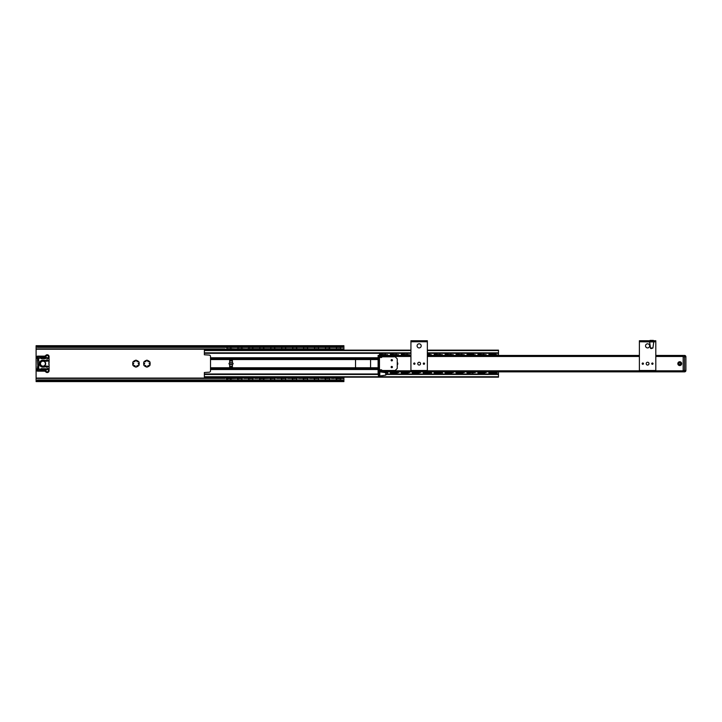 <?xml version="1.0" encoding="UTF-8"?>
<svg xmlns="http://www.w3.org/2000/svg" width="722" height="722" viewBox="0 0 722 722"><rect width="100%" height="100%" fill="white"/><g stroke="black" fill="none" stroke-linecap="round" stroke-linejoin="round"><path stroke-width="1.08" d="M135.51 360.26A3.42 3.42 0 0 1 136.413 360.26L137.072 361.722L138.678 361.569A3.42 3.42 0 0 1 139.129 362.345L138.191 363.653L139.129 364.953A3.42 3.42 0 0 1 138.678 365.738L137.072 365.576L136.413 367.038A3.42 3.42 0 0 1 135.51 367.038L134.852 365.576L133.254 365.738A3.42 3.42 0 0 1 132.803 364.953L133.741 363.653L132.803 362.345A3.42 3.42 0 0 1 133.254 361.569L134.852 361.722L135.51 360.26M147.36 367.038A3.42 3.42 0 0 1 146.458 367.038L145.799 365.576L144.201 365.738A3.42 3.42 0 0 1 143.75 364.953L144.689 363.653L143.75 362.345A3.42 3.42 0 0 1 144.201 361.569L145.799 361.722L146.458 360.26A3.42 3.42 0 0 1 147.36 360.26L148.019 361.722L149.616 361.569A3.42 3.42 0 0 1 150.068 362.345L149.129 363.653L150.068 364.953A3.42 3.42 0 0 1 149.616 365.738L148.019 365.576L147.36 367.038M138.371 365.828A3.249 3.249 0 0 1 136.648 366.83M139.057 362.652A3.249 3.249 0 0 1 139.057 364.646M135.285 366.83A3.249 3.249 0 0 1 133.552 365.828M132.875 364.646A3.249 3.249 0 0 1 132.875 362.652M133.552 361.469A3.249 3.249 0 0 1 135.285 360.477M144.499 361.469A3.249 3.249 0 0 1 146.223 360.477M143.813 364.646A3.249 3.249 0 0 1 143.813 362.652M147.586 360.477A3.249 3.249 0 0 1 149.319 361.469M149.995 362.652A3.249 3.249 0 0 1 149.995 364.646M149.319 365.828A3.249 3.249 0 0 1 147.586 366.83M343.898 380.575L343.898 377.164M343.898 350.143L343.898 345.874L342.535 346.596L342.535 347.372L343.898 346.74M36.1 346.74L37.472 347.372L37.472 346.596L36.1 345.874L36.1 380.575M136.648 360.477A3.249 3.249 0 0 1 138.371 361.469M146.223 366.83A3.249 3.249 0 0 1 144.499 365.828M37.472 347.372L342.535 347.372M37.472 346.596L342.535 346.596M36.1 381.424L37.472 380.711L37.472 379.925L36.1 381.162M37.472 379.925L342.535 379.925L342.535 380.711L37.472 380.711M36.1 381.604L343.898 381.604L343.898 380.557L342.535 379.925M342.535 380.711L343.898 381.424M397.253 362.877A1.57 1.57 0 0 1 397.253 364.43M397.253 364.989A1.913 1.913 0 0 0 397.253 362.309M378.102 355.441L410.935 355.441L378.102 355.441L378.102 371.857M385.719 372.742L385.719 375.133L379.808 375.963L379.808 371.857L683.165 371.857L683.165 355.441L655.802 355.441L684.528 355.441A1.372 1.372 0 0 1 685.9 356.812L684.528 356.812L684.528 370.494L685.9 370.494A1.372 1.372 0 0 1 684.528 371.857A1.372 1.372 0 0 0 685.9 370.494L685.9 356.812M681.658 363.653A1.913 1.913 0 0 0 678.788 361.993A1.913 1.913 0 0 0 678.788 365.305A1.913 1.913 0 0 0 681.658 363.653M681.315 363.653A1.57 1.57 0 0 1 678.96 365.016A1.57 1.57 0 0 1 678.96 362.291A1.57 1.57 0 0 1 681.315 363.653M682.543 355.675L683.165 356.054M379.808 375.963L379.465 371.992M386.306 374.42L385.719 372.687L379.808 371.857L684.528 371.857L684.528 370.494L683.165 370.494L683.165 356.812L684.528 356.812L684.528 355.441L683.165 355.441M427.352 355.441L639.385 355.441L427.352 355.441M655.802 340.739L639.385 340.739L639.385 341.759L655.802 341.759L655.802 340.739L655.802 341.759L649.647 341.903L653.753 341.903M652.074 363.653L652.688 363.653L652.074 363.653M653.031 363.653A0.641 0.641 0 0 1 652.381 364.294A0.641 0.641 0 0 1 651.74 363.653A0.641 0.641 0 0 1 652.381 363.004A0.641 0.641 0 0 1 653.031 363.653M643.112 363.653L642.499 363.653L643.112 363.653M642.165 363.653A0.641 0.641 0 0 1 642.806 363.004A0.641 0.641 0 0 1 643.455 363.653A0.641 0.641 0 0 1 642.806 364.294A0.641 0.641 0 0 1 642.165 363.653M645.54 345.865A2.049 2.049 0 0 1 648.618 344.087A2.049 2.049 0 0 1 648.618 347.643A2.049 2.049 0 0 1 645.54 345.865M646.19 363.653A1.399 1.399 0 0 1 648.293 362.435A1.399 1.399 0 0 1 648.293 364.863A1.399 1.399 0 0 1 646.19 363.653M639.385 340.739L639.385 370.494L655.802 370.494L655.802 341.759M651.19 348.6L652.923 348.013L653.753 342.102M649.647 342.102L650.477 348.013A0.686 0.686 0 0 0 651.154 348.6M639.385 341.759L649.647 341.903M650.91 340.396L649.99 340.739M650.062 340.396L652.489 340.396M427.352 340.739L410.935 340.739L410.935 341.759L427.352 341.759L427.352 340.739M423.624 363.653L424.238 363.653L423.624 363.653M424.572 363.653A0.641 0.641 0 0 1 423.931 364.294A0.641 0.641 0 0 1 423.282 363.653A0.641 0.641 0 0 1 423.931 363.004A0.641 0.641 0 0 1 424.572 363.653M414.663 363.653L414.04 363.653L414.663 363.653M413.706 363.653A0.641 0.641 0 0 1 414.356 363.004A0.641 0.641 0 0 1 414.997 363.653A0.641 0.641 0 0 1 414.356 364.294A0.641 0.641 0 0 1 413.706 363.653M417.09 345.865A2.049 2.049 0 0 1 420.168 344.087A2.049 2.049 0 0 1 420.168 347.643A2.049 2.049 0 0 1 417.09 345.865M417.74 363.653A1.399 1.399 0 0 1 419.843 362.435A1.399 1.399 0 0 1 419.843 364.863A1.399 1.399 0 0 1 417.74 363.653M410.935 340.739L410.935 370.494L427.352 370.494L427.352 341.759L410.935 341.759M391.784 359.926L391.784 360.54L391.784 359.926M391.784 360.874A0.641 0.641 0 0 1 391.134 360.233A0.641 0.641 0 0 1 391.784 359.583A0.641 0.641 0 0 1 392.425 360.233A0.641 0.641 0 0 1 391.784 360.874M391.784 367.381L391.784 366.767L391.784 367.381M391.784 366.424A0.641 0.641 0 0 1 392.425 367.074A0.641 0.641 0 0 1 391.784 367.715A0.641 0.641 0 0 1 391.134 367.074A0.641 0.641 0 0 1 391.784 366.424M378.445 362.967L379.465 362.967L379.465 364.33L378.445 364.33L378.445 358.861L379.465 358.861L379.465 356.812L378.445 356.812L378.445 358.861M378.445 374.935L378.445 376.992L379.465 376.992L379.465 374.935L378.445 374.935L378.445 364.33M379.465 374.935L379.465 364.33M379.465 362.967L379.465 358.861M395.196 356.812L397.253 358.861L397.253 368.437L395.196 370.494L382.2 370.494L381.523 369.808L379.465 369.808L379.465 357.498L381.523 357.498L382.2 356.812L395.196 356.812M378.102 374.664L378.102 372.272L378.102 374.664M385.719 375.133L386.306 374.429L498.487 374.456L498.487 371.857M227.141 349.656A2.049 2.049 0 0 0 227.475 350.143L410.935 350.143L204.362 350.143L204.362 354.782L209.154 355.098A1.372 1.372 0 0 1 210.517 356.469L210.517 370.828A1.372 1.372 0 0 1 209.154 372.2L204.362 372.516L204.362 377.164L227.475 377.164A2.049 2.049 0 0 0 227.141 377.651M210.517 357.769L229.668 357.769L229.668 362.967A0.686 0.686 0 0 0 228.991 363.653A0.686 0.686 0 0 0 229.668 364.33L229.668 369.529L210.517 369.529M229.668 369.529L378.102 369.529M229.668 357.769L232.412 357.769L232.412 362.967A0.686 0.686 0 0 1 233.089 363.653A0.686 0.686 0 0 1 232.412 364.33L232.412 367.074L229.668 367.074M232.412 369.529L232.412 367.751L356.208 367.751A0.686 0.686 0 0 1 355.531 367.074L355.531 360.233A0.686 0.686 0 0 1 356.208 359.547L369.89 359.547A0.686 0.686 0 0 1 370.576 360.233L370.576 367.074A0.686 0.686 0 0 1 369.89 367.751L378.102 367.751M210.517 367.751L232.412 367.751L232.412 367.074M232.412 357.769L378.102 357.769M498.487 355.441L498.487 350.143L427.352 350.143M356.208 367.751L369.89 367.751M204.362 353.32L410.935 353.32M427.352 353.32L498.487 353.32M230.697 349.737L230.697 349.213L227.286 349.231L226.825 350.062L226.564 349.493L228.414 349.123L224.885 349.322L228.414 348.717L233.089 349.322L233.089 350.143L230.499 350.143L238.422 350.143A2.049 2.049 0 0 1 238.089 349.656M241.78 349.656A2.049 2.049 0 0 1 241.446 350.143L249.361 350.143L246.771 350.143L246.771 348.916L248.142 348.717L343.898 348.916M250.299 348.717L254.983 349.322L254.983 350.143L252.393 350.143L260.308 350.143A2.049 2.049 0 0 1 259.974 349.656M263.665 349.656A2.049 2.049 0 0 1 263.331 350.143L271.246 350.143A2.049 2.049 0 0 1 270.921 349.656M274.613 349.656A2.049 2.049 0 0 1 274.279 350.143L282.194 350.143L279.604 350.143L279.604 348.916M283.132 348.717L287.816 349.322L287.816 350.143L285.217 350.143L293.141 350.143A2.049 2.049 0 0 1 292.807 349.656M296.498 349.656A2.049 2.049 0 0 1 296.164 350.143L304.079 350.143L301.489 350.143L301.489 348.916M305.018 348.717L309.702 349.322L309.702 350.143L307.112 350.143L315.027 350.143L312.436 350.143L312.436 348.916M315.965 348.717L320.64 349.322L320.64 350.143L318.05 350.143L325.974 350.143A2.049 2.049 0 0 1 325.64 349.656M329.331 349.656A2.049 2.049 0 0 1 328.997 350.143L336.912 350.143L334.322 350.143L334.322 348.916M337.851 348.717L342.535 349.322L342.535 350.143L339.945 350.143L410.935 350.143M230.832 377.651A2.049 2.049 0 0 0 230.499 377.164L238.413 377.164L235.832 377.164L235.832 377.976L237.195 378.59L235.832 377.976M237.195 378.59L244.036 377.976L244.036 377.164L241.446 377.164L249.361 377.164L246.771 377.164L246.771 377.976L248.142 378.59L246.771 377.976M248.142 378.59L254.983 377.976L254.983 377.164L252.393 377.164L260.308 377.164A2.049 2.049 0 0 0 259.974 377.651M263.665 377.651A2.049 2.049 0 0 0 263.331 377.164L271.246 377.164L268.656 377.164L268.656 377.976L270.028 378.59L268.656 377.976M270.028 378.59L276.869 377.976L276.869 377.164L274.279 377.164L282.194 377.164L279.604 377.164L279.604 377.976L280.975 378.59L279.604 377.976M280.975 378.59L287.816 377.976L287.816 377.164L285.226 377.164L293.141 377.164L290.551 377.164L290.551 377.976L291.914 378.59L290.551 377.976M291.914 378.59L298.755 377.976L298.755 377.164L296.164 377.164L304.079 377.164L301.489 377.164L301.489 377.976L302.861 378.59L301.489 377.976M302.861 378.59L309.702 377.976L309.702 377.164L307.112 377.164L315.027 377.164L312.436 377.164L312.436 377.976L313.808 378.59L312.436 377.976M313.808 378.59L320.64 377.976L320.64 377.164L318.059 377.164L325.965 377.164L323.384 377.164L323.384 377.976L324.747 378.59L323.384 377.976M324.747 378.59L331.588 377.976L331.588 377.164L328.997 377.164L336.912 377.164A2.049 2.049 0 0 0 336.578 377.651M340.279 377.651A2.049 2.049 0 0 0 339.945 377.164L498.487 377.164L498.487 374.456M339.945 377.164L227.475 377.164M230.499 377.164L238.413 377.164A2.049 2.049 0 0 0 238.089 377.651M241.78 377.651A2.049 2.049 0 0 0 241.446 377.164L249.361 377.164A2.049 2.049 0 0 0 249.027 377.651M252.727 377.651A2.049 2.049 0 0 0 252.393 377.164L260.308 377.164M263.331 377.164L271.246 377.164A2.049 2.049 0 0 0 270.921 377.651M274.613 377.651A2.049 2.049 0 0 0 274.279 377.164L282.194 377.164A2.049 2.049 0 0 0 281.86 377.651M285.551 377.651A2.049 2.049 0 0 0 285.226 377.164L293.141 377.164A2.049 2.049 0 0 0 292.807 377.651M296.498 377.651A2.049 2.049 0 0 0 296.164 377.164L304.079 377.164A2.049 2.049 0 0 0 303.745 377.651M307.446 377.651A2.049 2.049 0 0 0 307.112 377.164L315.027 377.164A2.049 2.049 0 0 0 314.693 377.651M318.384 377.651A2.049 2.049 0 0 0 318.059 377.164L325.965 377.164A2.049 2.049 0 0 0 325.64 377.651M329.331 377.651A2.049 2.049 0 0 0 328.997 377.164L336.912 377.164M204.362 377.164L498.487 377.164M204.362 373.978L378.102 373.978M386.306 373.978L498.487 373.978M679.745 362.11A1.543 1.543 0 0 0 678.202 363.653A1.543 1.543 0 0 0 679.745 365.188A1.543 1.543 0 0 0 681.279 363.653A1.543 1.543 0 0 0 679.745 362.11M679.745 362.76A0.893 0.893 0 0 0 678.851 363.653A0.893 0.893 0 0 0 679.745 364.538A0.893 0.893 0 0 0 680.629 363.653A0.893 0.893 0 0 0 679.745 362.76M48.582 366.451A3.42 3.42 0 0 1 48.681 366.505L49.096 367.354L49.006 366.686L46.975 366.045L47.047 369.068A9.918 9.918 0 0 1 38.835 368.762L38.618 367.913L37.743 368.166L37.869 366.785L38.835 366.785L38.835 360.513L37.472 360.513L37.869 366.785M38.618 367.913L38.835 366.785M37.472 366.785L37.697 368.437A1.029 1.029 0 0 0 37.959 368.671L38.681 369.068A10.261 10.261 0 0 0 47.138 369.402L47.047 369.068M38.14 368.771L38.681 369.068M37.697 368.437A1.029 1.029 0 0 1 37.472 367.787L37.363 368.816A1.2 1.2 0 0 0 37.643 371.171L44.232 371.171A2.049 2.049 0 0 1 45.793 371.884A1.877 1.877 0 0 0 49.096 370.666L49.096 367.471L48.861 368.464L47.047 369.104M37.472 367.543L37.959 368.671M47.138 357.895L49.042 358.987L49.096 359.836L48.925 358.834L47.138 357.895A10.261 10.261 0 0 0 38.681 358.238L37.598 359.005A1.029 1.029 0 0 1 37.959 358.635L37.472 359.511A1.029 1.029 0 0 1 37.598 359.005L37.697 358.861M38.835 360.513L38.618 359.394L37.743 359.132L38.835 358.545A9.918 9.918 0 0 1 47.047 358.229L47.047 360.576A2.735 2.735 0 0 1 46.668 360.558L43.329 360.188A3.493 3.493 0 0 0 39.448 363.653A3.493 3.493 0 0 0 43.329 367.119L46.668 366.749A2.735 2.735 0 0 1 47.047 366.731L48.636 366.677M38.618 359.394L38.835 358.545M49.024 359.276L49.096 356.641A1.877 1.877 0 0 0 45.793 355.414A2.049 2.049 0 0 1 44.232 356.127L37.643 356.127A1.2 1.2 0 0 0 37.363 358.491L37.869 360.513M37.472 359.764L37.472 360.513M49.024 360.341L47.047 360.567M46.975 366.045A3.42 3.42 0 0 0 46.596 366.063L43.248 366.442A2.807 2.807 0 0 1 40.134 363.653A2.807 2.807 0 0 1 43.248 360.865L46.596 361.235A3.42 3.42 0 0 0 46.975 361.253L49.078 360.549M49.078 366.749L49.096 364.664A4.106 4.106 0 0 1 49.096 362.643L49.096 360.477M45.549 358.518L40.964 358.112A9.576 9.576 0 0 1 45.603 358.112L45.639 357.986A9.711 9.711 0 0 0 40.928 357.986L41.01 358.653L45.549 358.653M41.01 368.644L45.603 369.186A9.576 9.576 0 0 1 40.964 369.186L45.549 368.78L41.01 368.644L40.928 369.321A9.711 9.711 0 0 0 45.639 369.321L45.549 368.644M43.329 360.188L43.248 360.865L46.596 361.235A3.42 3.42 0 0 0 46.975 361.253L47.047 360.576M48.582 360.856A3.42 3.42 0 0 0 48.681 360.801L48.961 362.606A4.242 4.242 0 0 0 48.961 364.691L49.096 364.691M47.129 366.045A3.42 3.42 0 0 0 46.596 366.063L46.668 366.749M47.138 369.402L48.861 368.464M45.793 371.884L46.208 371.532A1.336 1.336 0 0 1 46.289 369.709L47.21 369.375M49.096 370.666L48.545 370.666L48.943 368.455M48.943 358.852L48.545 356.641A1.336 1.336 0 0 0 46.208 355.765A1.336 1.336 0 0 0 46.289 357.598L47.309 357.968A1.336 1.336 0 0 0 48.545 356.641L49.096 356.641M49.096 360.233L49.096 359.547M49.096 367.751L49.096 367.074M37.472 358.617L37.986 358.617A0.686 0.686 0 0 0 37.49 357.959A0.65 0.65 0 0 0 38.284 357.399A0.65 0.65 0 0 0 37.643 356.677L44.232 356.677A2.599 2.599 0 0 0 46.208 355.765L45.793 355.414M37.472 368.68L37.986 368.68M37.643 369.465A0.514 0.514 0 0 1 38.086 370.233A0.514 0.514 0 0 1 37.192 370.233A0.514 0.514 0 0 1 37.643 369.465M47.219 369.465A1.2 1.2 0 0 1 48.248 371.261A1.2 1.2 0 0 1 46.181 371.261A1.2 1.2 0 0 1 47.219 369.465M37.643 356.812A0.514 0.514 0 0 1 38.086 357.58A0.514 0.514 0 0 1 37.192 357.58A0.514 0.514 0 0 1 37.643 356.812M47.219 355.441A1.2 1.2 0 0 1 48.248 357.237A1.2 1.2 0 0 1 46.181 357.237A1.2 1.2 0 0 1 47.219 355.441M45.639 357.986L45.603 358.112A9.576 9.576 0 0 0 40.964 358.112L40.928 357.986M42.941 360.919A2.735 2.735 0 0 1 45.676 363.653A2.735 2.735 0 0 1 42.941 366.388A2.735 2.735 0 0 1 40.206 363.653A2.735 2.735 0 0 1 42.941 360.919M387.678 355.441L387.678 354.755L382.2 355.107M381.974 355.332L379.465 354.764L379.465 355.441M382.2 372.191L384.943 372.335M384.673 372.543L387.678 372.543L385.169 371.965M398.616 355.441L398.616 354.755L396.586 354.764L396.351 355.332L393.147 354.971M392.921 355.332L390.412 354.764L390.412 355.441M393.147 372.335L395.882 372.335M392.921 371.965L390.412 372.534L398.616 372.543L398.616 371.857M397.253 372.543L398.616 372.534L396.116 371.965M409.564 355.441L409.564 354.755L407.533 354.764L407.298 355.332L404.094 354.971M403.86 355.332L401.36 354.764L401.36 355.441M404.094 372.335L406.829 372.335M403.86 371.965L401.36 372.534L409.564 372.543L409.564 371.857M408.192 372.543L409.564 372.534L407.055 371.965M415.033 372.335L417.767 372.191M414.807 371.965L412.298 372.534L420.511 372.543L420.511 371.857M419.139 372.543L420.511 372.534L418.002 371.965M428.715 354.971L427.352 355.332M431.449 355.441L431.449 354.755L428.94 355.332M423.245 371.857L423.245 372.534L431.449 372.543L425.276 372.534L425.511 371.965L428.715 372.191M429.419 372.534L428.94 371.965M442.396 355.441L442.396 354.755L440.366 354.764L440.131 355.332L436.927 354.971M436.693 355.332L434.184 354.764L434.184 355.441M434.184 371.857L434.184 372.534L442.396 372.543L436.223 372.534L436.458 371.965L439.662 372.191M440.366 372.534L439.888 371.965M450.6 354.971L447.866 355.098M453.344 355.441L453.344 354.755L450.835 355.332M447.64 355.332L445.131 354.764L445.131 355.441M447.866 372.335L450.6 372.191M447.64 371.965L445.131 372.534L453.344 372.543L453.344 371.857M451.972 372.543L453.344 372.534L450.835 371.965M464.282 355.441L464.282 354.755L458.813 355.107M458.587 355.332L456.078 354.764L456.078 355.441M458.813 372.335L461.548 372.191M458.587 371.965L456.078 372.534L464.282 372.543L464.282 371.857M462.919 372.543L464.282 372.534L461.773 371.965M472.495 354.971L469.76 355.107M475.229 355.441L475.229 354.755L472.72 355.332M469.526 355.332L469.047 354.755L473.199 354.755M469.76 372.335L472.495 372.335M469.526 371.965L469.047 372.543L475.229 372.534L475.229 371.857M473.199 372.534L472.72 371.965M483.433 354.971L480.699 354.971M486.168 355.441L486.168 354.755L483.668 355.332M480.473 355.332L477.964 354.764L477.964 355.441M480.699 372.335L483.433 372.191M480.473 371.965L477.964 372.534L486.168 372.543L486.168 371.857M484.805 372.543L486.168 372.534L483.668 371.965M387.678 354.755L379.465 354.349L387.678 354.755M398.616 354.755L390.412 354.349L398.616 354.755M409.564 354.755L401.36 354.349L409.564 354.755M430.086 354.755L429.428 354.755M430.086 354.349L427.352 354.349M442.396 354.755L434.184 354.349L442.396 354.755M453.344 354.755L445.131 354.349L453.344 354.755M464.282 354.755L456.078 354.349L464.282 354.755M473.858 354.755L467.017 354.755L467.017 355.441M469.056 354.764L467.017 354.349L473.858 354.349M469.056 372.534L475.229 372.534L467.017 372.949L467.017 371.857M486.168 354.755L477.964 354.349L486.168 354.755M497.115 355.441L497.115 354.755L488.911 354.755L488.911 355.441M386.306 372.543L387.678 372.949L387.678 371.857M390.412 371.857L390.412 372.949L397.253 372.949M401.36 371.857L401.36 372.949L408.192 372.949M412.298 371.857L412.298 372.949L419.139 372.949M430.086 372.543L431.449 372.949L431.449 371.857M441.025 372.543L442.396 372.949L442.396 371.857M445.131 371.857L445.131 372.949L451.972 372.949M456.078 371.857L456.078 372.949L462.919 372.949M477.964 371.857L477.964 372.949L484.805 372.949M488.911 371.857L488.911 372.543L497.115 372.543L497.115 371.857M430.086 372.949L423.245 372.949L425.267 372.543M441.025 372.949L434.184 372.949L436.214 372.543M494.38 354.971L491.646 355.098M495.752 354.755L497.115 354.755L494.606 355.332M491.42 355.332L488.911 354.349L495.752 354.349M491.646 372.335L494.38 372.335M491.42 371.965L488.911 372.949L497.115 372.949L490.933 372.543M495.093 372.543L494.606 371.965M336.714 377.561L336.714 378.066L340.134 378.084L340.134 377.561M336.262 377.236L336.01 377.814L336.723 378.084L340.134 378.084L340.847 377.814L340.585 377.236M340.134 349.737L340.594 349.827L340.134 349.213L336.723 349.222L336.714 349.737M334.322 349.322L340.847 349.493L339.006 348.717M325.775 377.561L325.775 378.084L329.196 378.066L329.196 377.561M325.784 378.084L329.196 378.084L329.9 377.814L329.647 377.236M325.775 378.057L325.324 377.48M326.714 349.619L325.784 349.231L329.187 349.222L326.714 349.619M329.196 349.737L329.196 349.213L329.9 349.493L326.913 348.717M325.351 350.071L323.384 350.071L323.384 349.322L325.784 349.222M325.775 349.231L325.775 349.737M314.828 377.561L314.828 378.066L318.24 378.084L318.249 377.561M314.377 377.236L314.124 377.814L314.828 378.084L318.24 378.084M318.7 377.48L318.249 378.084M312.436 349.322L318.24 349.222L314.837 349.222L314.828 349.737M318.24 349.222L317.111 348.717M318.249 349.737L318.249 349.231M303.89 377.561L303.43 377.471L303.89 378.084L307.31 378.066L307.31 377.561M303.439 377.236L303.177 377.814L303.89 378.084L307.31 378.084L308.014 377.814L307.762 377.236M307.31 349.737L307.31 349.213L303.89 349.222L303.43 350.062L303.89 349.737M301.489 349.322L308.014 349.493L306.173 348.717M292.942 377.561L292.942 378.066L296.354 378.084L296.363 377.561M292.491 377.236L292.229 377.814L292.942 378.084L296.354 378.084M296.814 377.48L296.363 378.084M295.226 348.717L292.239 349.511L296.354 349.222L292.952 349.222L292.942 349.737M296.354 349.222L295.226 349.123L297.392 348.717M296.363 349.737L296.363 349.231M281.995 377.561L281.995 378.084L285.416 378.066L285.416 377.561M281.544 377.236L281.291 377.814L281.995 378.084L285.416 378.084L286.129 377.814L285.867 377.236M285.416 349.737L285.416 349.213L282.004 349.222L281.995 349.737M279.604 349.322L286.129 349.493L284.278 348.717M271.057 377.561L271.057 378.066L274.468 378.084L274.477 377.561M268.656 377.227L270.633 377.227L270.344 377.814L271.057 378.084L274.468 378.084M274.929 377.48L274.477 378.084M273.34 348.717L270.353 349.511L274.468 349.222L271.066 349.222L271.057 349.737M274.468 349.222L273.34 349.123L275.497 348.717M272.185 348.717L268.656 349.322L268.656 350.071L270.606 349.827M274.477 349.737L274.477 349.231M260.11 377.561L260.11 378.066L263.53 378.066L263.53 377.561M259.658 377.236L259.397 377.814L260.11 378.084L263.53 378.084L264.243 377.814L263.981 377.236M263.53 349.737L263.53 349.213L260.119 349.222L260.11 349.737M260.11 349.249L264.243 349.493L261.247 348.717M249.162 377.561L249.162 378.066L252.583 378.066L252.583 377.561M246.771 377.227L248.747 377.227L248.458 377.814L249.162 378.084L252.583 378.084L253.296 377.814L253.034 377.236L254.983 377.227M252.583 349.737L252.583 349.213L249.171 349.222L249.162 349.737M246.771 350.071L248.711 349.827M246.771 349.322L253.296 349.493L251.455 348.717M253.034 349.827L254.983 350.071M238.224 377.561L238.224 378.066L241.644 378.066L241.644 377.561M237.773 377.236L237.511 377.814L238.224 378.084L241.644 378.084L242.348 377.814L242.096 377.236M241.644 349.737L241.644 349.213L238.233 349.222L238.224 349.737M237.628 349.953L238.224 349.213L242.348 349.493L239.361 348.717L246.771 348.916M325.071 377.796L326.913 378.184L324.747 378.184M314.124 377.796L315.965 378.184L313.808 378.184M303.177 377.796L305.018 378.184L302.861 378.184M292.239 377.796L294.08 378.184L291.914 378.184M281.291 377.796L283.132 378.184L280.975 378.184M270.353 377.796L272.185 378.184L270.028 378.184M265.922 377.164L265.922 377.976L262.393 378.59L268.656 378.382M257.718 377.164L257.718 377.976L259.081 378.184L257.718 377.976M259.081 378.59L261.247 378.59L259.081 378.184M259.406 377.796L264.234 377.796M248.458 377.796L250.299 378.184L248.142 378.184M237.52 349.511L239.361 349.123L235.832 348.916L239.361 348.717M237.52 377.796L239.361 378.184L237.195 378.184M342.535 377.164L342.535 377.976L339.006 378.59L343.898 378.382M334.322 377.164L334.322 377.976L335.694 378.184L334.322 377.976M335.694 378.59L337.851 378.59L335.694 378.184M336.01 377.796L340.847 377.796M331.588 377.976L326.913 378.59M320.64 377.976L315.965 378.59M309.702 377.976L305.018 378.59M298.755 377.976L294.08 378.59M287.816 377.976L283.132 378.59M276.869 377.976L272.185 378.59M254.983 377.976L250.299 378.59M244.036 377.976L239.361 378.59M328.059 348.717L330.216 348.717M292.527 350.071L290.551 350.071L290.551 349.322L294.08 348.717M262.393 348.717L264.559 348.717M240.507 348.717L242.664 348.717M259.406 349.511L261.247 349.123L257.718 349.322L257.718 350.143M331.588 350.143L331.588 349.322L330.216 349.123M298.755 350.143L298.755 349.322L297.392 349.123M276.869 350.143L276.869 349.322L275.497 349.123M265.922 350.143L265.922 349.322L264.559 349.123M235.832 349.322L235.832 350.143M244.036 350.143L244.036 349.322L242.664 349.123M337.851 378.59L339.006 378.59M329.9 377.796L328.059 378.59M318.953 377.796L317.111 378.59M308.014 377.796L306.173 378.59M297.067 377.796L295.226 378.59M286.12 377.796L284.278 378.59M275.181 377.796L273.34 378.59M261.247 378.59L262.393 378.59M253.296 377.796L251.455 378.59M242.348 377.796L240.507 378.59M227.277 377.561L227.277 378.066L230.697 378.066L230.697 377.561M224.885 377.164L226.861 377.227L226.564 377.814L227.277 378.084L230.697 378.084L231.41 377.814L231.148 377.236L233.089 377.164M226.564 349.493L231.41 349.493L229.56 348.717L235.832 348.916M224.885 349.322L224.885 350.071L227.277 349.737M231.148 349.827L233.089 350.071M233.089 377.227L233.089 377.976L229.56 378.59L235.832 378.382M224.885 377.227L224.885 377.976L226.248 378.184L224.885 377.976M226.248 378.59L228.414 378.59L226.248 378.184M226.573 377.796L231.401 377.796M228.414 348.717L229.56 348.717M228.414 378.59L229.56 378.59M224.885 350.071L227.475 350.143M233.007 363.978L233.007 363.319M36.1 349.213L224.885 349.213M233.089 349.213L235.832 349.213M244.036 349.213L246.771 349.213M254.983 349.213L257.718 349.213M265.922 349.213L268.656 349.213M276.869 349.213L279.604 349.213M287.816 349.213L290.551 349.213M298.755 349.213L301.489 349.213M309.702 349.213L312.436 349.213M320.64 349.213L323.384 349.213M331.588 349.213L334.322 349.213M342.535 349.213L343.898 349.213M36.1 378.084L224.885 378.084M233.089 378.084L235.832 378.084M244.036 378.084L246.771 378.084M254.983 378.084L257.718 378.084M265.922 378.084L268.656 378.084M276.869 378.084L279.604 378.084M287.816 378.084L290.551 378.084M298.755 378.084L301.489 378.084M309.702 378.084L312.436 378.084M320.64 378.084L323.384 378.084M331.588 378.084L334.322 378.084M342.535 378.084L343.898 378.084M36.1 378.382L224.885 378.382M244.036 378.382L246.771 378.382M254.983 378.382L257.718 378.382M276.869 378.382L279.604 378.382M287.816 378.382L290.551 378.382M298.755 378.382L301.489 378.382M309.702 378.382L312.436 378.382M320.64 378.382L323.384 378.382M331.588 378.382L334.322 378.382M36.1 348.916L224.885 348.916M379.465 370.828L683.165 370.828M378.102 356.469L410.935 356.469M427.352 356.469L639.385 356.469M655.802 356.469L683.165 356.469M653.753 340.739L653.753 341.759M641.443 341.759L641.443 340.739M650.477 348.013L652.923 348.013M649.99 340.459L653.338 340.396M425.294 340.739L425.294 341.759M412.984 341.759L412.984 340.739M378.445 375.62L378.166 372.272M210.517 358.653L378.102 358.653M210.517 359.547L356.208 359.547M210.517 368.644L378.102 368.644M232.412 364.33L229.668 364.33M232.412 362.967L229.668 362.967M232.412 360.233L229.668 360.233M232.412 361.027L229.668 361.027M232.412 362.715L229.668 362.715M232.412 364.583L229.668 364.583M232.412 366.271L229.668 366.271M369.89 359.547L378.102 359.547M204.362 352.841L410.935 352.841M427.352 352.841L498.487 352.841M204.362 350.549L410.935 350.549M427.352 350.549L498.487 350.549M204.362 376.749L378.445 376.749M379.465 376.749L498.487 376.749M204.362 374.456L378.102 374.456M679.745 362.318A1.336 1.336 0 0 0 678.409 363.653A1.336 1.336 0 0 0 679.745 364.98A1.336 1.336 0 0 0 681.081 363.653A1.336 1.336 0 0 0 679.745 362.318M46.668 360.558L46.596 361.235M43.329 367.119L43.248 366.442M49.096 364.664L48.961 366.659M44.232 356.127L44.232 356.677M37.643 356.127L37.643 356.677A0.65 0.65 0 0 0 37.49 357.959L37.363 358.491M37.363 368.816L37.49 369.348A0.686 0.686 0 0 0 38.013 368.698M37.643 371.171L37.643 370.63A0.65 0.65 0 0 0 38.293 369.98A0.65 0.65 0 0 0 37.49 369.348A0.65 0.65 0 0 0 37.643 370.63L44.232 370.63L44.232 371.171M47.309 369.33A1.336 1.336 0 0 1 47.679 371.911A1.336 1.336 0 0 1 46.208 371.532A2.599 2.599 0 0 0 44.232 370.63M45.405 363.653A2.464 2.464 0 0 1 42.941 366.117A2.464 2.464 0 0 1 40.477 363.653A2.464 2.464 0 0 1 42.941 361.19A2.464 2.464 0 0 1 45.405 363.653M385.647 354.764L381.496 354.755M396.586 354.764L392.434 354.755M407.533 354.764L403.381 354.755M440.366 354.764L436.214 354.755M451.304 354.764L447.162 354.755M462.251 354.764L458.1 354.755M484.137 354.764L479.986 354.755M385.647 372.534L384.645 372.534M396.586 372.534L392.434 372.543M407.533 372.534L403.381 372.543M418.48 372.534L414.329 372.543M451.304 372.534L447.162 372.543M462.251 372.534L458.1 372.543M484.137 372.534L479.986 372.543M495.093 354.755L490.933 354.755M331.588 377.227L329.611 377.227M325.351 377.227L323.384 377.227M320.64 377.227L318.673 377.227M314.413 377.227L312.436 377.227M309.702 377.227L307.725 377.227M303.466 377.227L301.489 377.227M298.755 377.227L296.778 377.227M292.527 377.227L290.551 377.227M287.816 377.227L285.84 377.227M281.58 377.227L279.604 377.227M276.869 377.227L274.892 377.227M259.514 349.953L260.11 349.222M265.922 377.227L263.945 377.227M259.694 377.227L257.718 377.227M244.036 377.227L242.06 377.227M237.8 377.227L235.832 377.227M342.535 377.227L340.558 377.227M336.299 377.227L334.322 377.227M342.535 350.071L340.558 350.071M336.299 350.071L334.322 350.071M331.588 350.071L329.611 350.071M320.64 350.071L318.673 350.071M314.413 350.071L312.436 350.071M309.702 350.071L307.725 350.071M303.466 350.071L301.489 350.071M298.755 350.071L296.778 350.071M287.816 350.071L285.84 350.071M281.58 350.071L279.604 350.071M276.869 350.071L274.892 350.071M265.922 350.071L263.945 350.071M259.694 350.071L257.718 350.071M244.036 350.071L242.06 350.071M237.8 350.071L235.832 350.071M36.1 345.694L343.898 345.694M226.934 378.59A2.049 2.049 0 0 0 227.475 379.925M230.499 379.925A2.049 2.049 0 0 0 231.04 378.59M231.04 348.717A2.049 2.049 0 0 0 230.499 347.372M227.475 347.372A2.049 2.049 0 0 0 226.934 348.717M230.499 350.143A2.049 2.049 0 0 0 230.832 349.656M237.881 378.59A2.049 2.049 0 0 0 238.422 379.925M241.446 379.925A2.049 2.049 0 0 0 241.987 378.59M241.987 348.717A2.049 2.049 0 0 0 241.446 347.372M238.413 347.372A2.049 2.049 0 0 0 237.881 348.717M248.828 378.59A2.049 2.049 0 0 0 249.361 379.925M252.393 379.925A2.049 2.049 0 0 0 252.926 378.59M252.926 348.717A2.049 2.049 0 0 0 252.393 347.372M249.361 347.372A2.049 2.049 0 0 0 248.828 348.717M249.027 349.656A2.049 2.049 0 0 0 249.361 350.143M252.393 350.143A2.049 2.049 0 0 0 252.718 349.656M259.767 378.59A2.049 2.049 0 0 0 260.308 379.925M263.331 379.925A2.049 2.049 0 0 0 263.873 378.59M263.873 348.717A2.049 2.049 0 0 0 263.331 347.372M260.308 347.372A2.049 2.049 0 0 0 259.767 348.717M270.714 378.59A2.049 2.049 0 0 0 271.246 379.925M274.279 379.925A2.049 2.049 0 0 0 274.811 378.59M274.811 348.717A2.049 2.049 0 0 0 274.279 347.372M271.246 347.372A2.049 2.049 0 0 0 270.714 348.717M281.652 378.59A2.049 2.049 0 0 0 282.194 379.925M285.217 379.925A2.049 2.049 0 0 0 285.759 378.59M285.759 348.717A2.049 2.049 0 0 0 285.226 347.372M282.194 347.372A2.049 2.049 0 0 0 281.652 348.717M281.86 349.656A2.049 2.049 0 0 0 282.194 350.143M285.217 350.143A2.049 2.049 0 0 0 285.551 349.656M292.6 378.59A2.049 2.049 0 0 0 293.141 379.925M296.164 379.925A2.049 2.049 0 0 0 296.706 378.59M296.706 348.717A2.049 2.049 0 0 0 296.164 347.372M293.141 347.372A2.049 2.049 0 0 0 292.6 348.717M491.655 353.32A1.706 1.706 0 0 0 491.303 354.349M494.723 354.349A1.706 1.706 0 0 0 494.371 353.32M491.303 372.949A1.706 1.706 0 0 0 491.637 373.978M494.389 373.978A1.706 1.706 0 0 0 494.723 372.949M480.708 353.32A1.706 1.706 0 0 0 480.356 354.349M483.776 354.349A1.706 1.706 0 0 0 483.424 353.32M480.356 372.949A1.706 1.706 0 0 0 480.69 373.978M483.442 373.978A1.706 1.706 0 0 0 483.776 372.949M469.769 353.32A1.706 1.706 0 0 0 469.417 354.349M472.838 354.349A1.706 1.706 0 0 0 472.486 353.32M469.417 372.949A1.706 1.706 0 0 0 469.742 373.978M472.504 373.978A1.706 1.706 0 0 0 472.838 372.949M458.822 353.32A1.706 1.706 0 0 0 458.47 354.349M461.89 354.349A1.706 1.706 0 0 0 461.538 353.32M458.47 372.949A1.706 1.706 0 0 0 458.804 373.978M461.557 373.978A1.706 1.706 0 0 0 461.89 372.949M447.875 353.32A1.706 1.706 0 0 0 447.523 354.349M450.943 354.349A1.706 1.706 0 0 0 450.591 353.32M447.523 372.949A1.706 1.706 0 0 0 447.857 373.978M450.618 373.978A1.706 1.706 0 0 0 450.943 372.949M436.936 353.32A1.706 1.706 0 0 0 436.584 354.349M440.005 354.349A1.706 1.706 0 0 0 439.653 353.32M436.584 372.949A1.706 1.706 0 0 0 436.918 373.978M439.671 373.978A1.706 1.706 0 0 0 440.005 372.949M429.058 354.349A1.706 1.706 0 0 0 428.706 353.32M425.637 372.949A1.706 1.706 0 0 0 425.971 373.978M428.724 373.978A1.706 1.706 0 0 0 429.058 372.949M329.792 349.953L329.9 349.493M325.18 349.953L325.062 349.493M318.844 349.953L318.962 349.493M314.232 349.953L314.124 349.493M307.897 349.953L308.014 349.493M303.294 349.953L303.177 349.493M296.959 349.953L297.076 349.493M292.347 349.953L292.229 349.493M286.011 349.953L286.129 349.493M281.409 349.953L281.291 349.493M275.064 349.953L275.181 349.493M270.461 349.953L270.344 349.493M264.126 349.953L264.243 349.493M253.178 349.953L253.296 349.493M248.576 349.953L248.458 349.493M242.24 349.953L242.348 349.493M340.73 349.953L340.847 349.493M336.127 349.953L336.01 349.493M231.293 349.953L231.41 349.493M303.547 378.59A2.049 2.049 0 0 0 304.079 379.925M307.112 379.925A2.049 2.049 0 0 0 307.644 378.59M307.644 348.717A2.049 2.049 0 0 0 307.112 347.372M304.079 347.372A2.049 2.049 0 0 0 303.547 348.717M303.745 349.656A2.049 2.049 0 0 0 304.079 350.143M307.112 350.143A2.049 2.049 0 0 0 307.446 349.656M314.485 378.59A2.049 2.049 0 0 0 315.027 379.925M318.05 379.925A2.049 2.049 0 0 0 318.592 378.59M318.592 348.717A2.049 2.049 0 0 0 318.059 347.372M315.027 347.372A2.049 2.049 0 0 0 314.485 348.717M314.693 349.656A2.049 2.049 0 0 0 315.027 350.143M318.05 350.143A2.049 2.049 0 0 0 318.384 349.656M325.432 378.59A2.049 2.049 0 0 0 325.974 379.925M328.997 379.925A2.049 2.049 0 0 0 329.539 378.59M329.539 348.717A2.049 2.049 0 0 0 328.997 347.372M325.965 347.372A2.049 2.049 0 0 0 325.432 348.717M336.38 378.59A2.049 2.049 0 0 0 336.912 379.925M339.945 379.925A2.049 2.049 0 0 0 340.477 378.59M340.477 348.717A2.049 2.049 0 0 0 339.945 347.372M336.912 347.372A2.049 2.049 0 0 0 336.38 348.717M336.578 349.656A2.049 2.049 0 0 0 336.912 350.143M339.945 350.143A2.049 2.049 0 0 0 340.279 349.656M414.69 372.949A1.706 1.706 0 0 0 415.024 373.978M417.785 373.978A1.706 1.706 0 0 0 418.11 372.949M404.103 353.32A1.706 1.706 0 0 0 403.751 354.349M407.172 354.349A1.706 1.706 0 0 0 406.82 353.32M403.751 372.949A1.706 1.706 0 0 0 404.085 373.978M406.838 373.978A1.706 1.706 0 0 0 407.172 372.949M393.156 353.32A1.706 1.706 0 0 0 392.804 354.349M396.225 354.349A1.706 1.706 0 0 0 395.873 353.32M392.804 372.949A1.706 1.706 0 0 0 393.138 373.978M395.891 373.978A1.706 1.706 0 0 0 396.225 372.949M382.218 353.32A1.706 1.706 0 0 0 381.866 354.349M385.286 354.349A1.706 1.706 0 0 0 384.925 353.32"/></g></svg>
